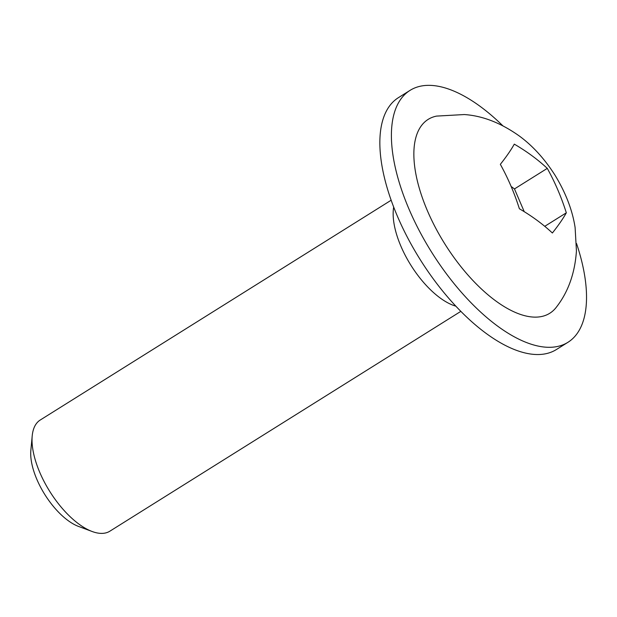 <?xml version="1.0" encoding="UTF-8"?>
<svg xmlns="http://www.w3.org/2000/svg" width="617" height="617" viewBox="0 0 617 617"><rect width="100%" height="100%" fill="white"/><g stroke="black" fill="none" stroke-linecap="round" stroke-linejoin="round"><path stroke-width="0.93" d="M547.287 168.379C555.015 182.323 561.362 197.131 566.329 212.811C563.059 218.673 558.408 225.398 552.377 232.995C542.767 224.048 531.769 215.973 519.383 208.762C514.416 193.082 508.069 178.274 500.341 164.33C506.38 156.733 511.023 150 514.293 144.139C526.671 151.35 537.669 159.433 547.287 168.379L514.478 188.925L511.107 186.442M524.211 211.623L514.478 188.925M566.329 212.811L544.765 226.316M436.535 116.104A114.43 52.052 57.9 0 0 444.857 243.962A114.43 52.052 57.9 0 0 556.272 307.305M502.739 125.698A148.666 67.623 57.9 0 0 432.91 85.524A148.666 67.623 57.9 0 0 410.074 90.36A148.666 67.623 57.9 0 0 431.669 252.245A148.666 67.623 57.9 0 0 567.895 342.335A148.666 67.623 57.9 0 0 576.54 243.53M391.186 200.209L40.244 420.015A65.587 29.832 57.9 0 0 32.207 435.903L30.85 450.364A52.175 23.731 57.9 0 0 36.927 479.525A52.175 23.731 57.9 0 0 78.467 526.394L92.072 531.476A65.587 29.832 57.9 0 0 109.872 531.183L460.814 311.377M410.074 90.36L398.52 97.594A148.666 67.623 57.9 0 0 420.123 259.479A148.666 67.623 57.9 0 0 556.341 349.569L567.895 342.335M393.692 207.011A65.587 29.832 57.9 0 0 400.981 246.384A65.587 29.832 57.9 0 0 455.786 306.148M32.207 435.903A65.587 29.832 57.9 0 0 39.85 472.568A65.587 29.832 57.9 0 0 92.072 531.476M436.558 116.096L464.316 114.546C482.648 115.788 501.012 122.968 519.421 136.079C532.841 145.936 544.757 159.063 555.184 175.467C565.851 193.059 572.491 210.412 575.106 227.526L576.44 250.957C574.89 273.346 568.172 292.119 556.295 307.266"/></g></svg>
